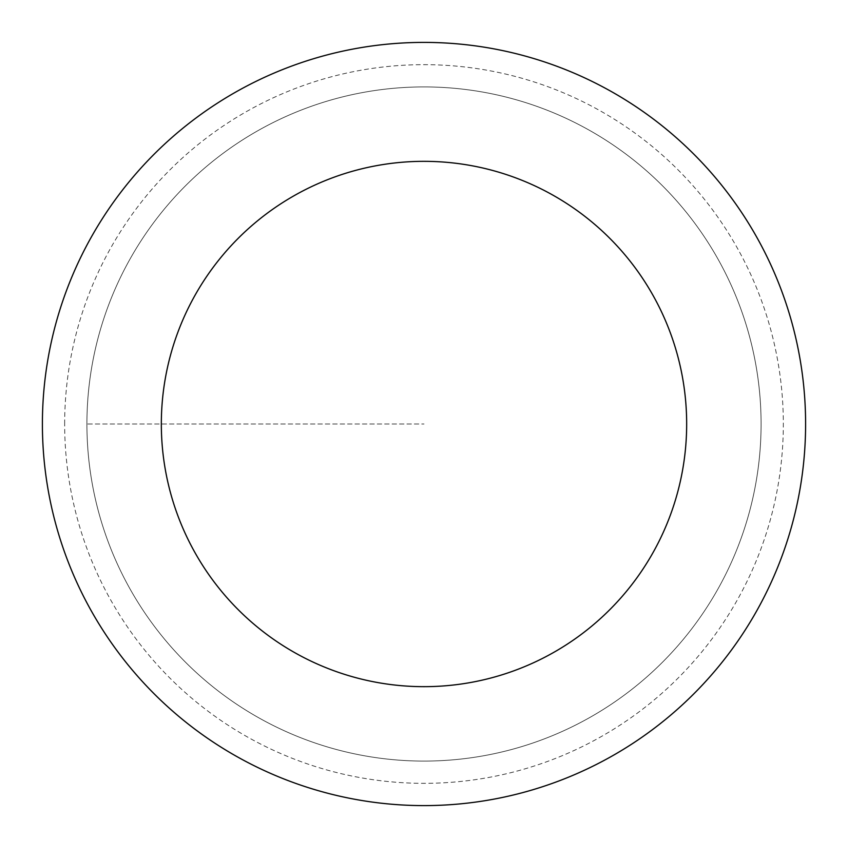 <?xml version="1.0" encoding="UTF-8"?>
<svg xmlns="http://www.w3.org/2000/svg" width="848" height="848" viewBox="0 0 848 848"><rect width="100%" height="100%" fill="white"/><g stroke="black" fill="none" stroke-linecap="round" stroke-linejoin="round"><path stroke-width="0.64" stroke-dasharray="4.24 3.18" d="M86.92 424A337.08 337.08 0 0 0 592.54 715.924A337.08 337.08 0 0 0 592.54 132.076A337.08 337.08 0 0 0 86.92 424A337.08 337.08 0 0 1 592.54 132.076A337.08 337.08 0 0 1 592.54 715.924A337.08 337.08 0 0 1 86.92 424L424 424L86.92 424A337.08 337.08 0 0 1 592.54 132.076A337.08 337.08 0 0 1 592.54 715.924A337.08 337.08 0 0 1 86.92 424M42.4 424A381.6 381.6 0 0 1 614.8 93.524A381.6 381.6 0 0 1 614.8 754.476A381.6 381.6 0 0 1 42.4 424M761.08 424A337.08 337.08 0 0 1 255.46 715.924A337.08 337.08 0 0 1 255.46 132.076A337.08 337.08 0 0 1 761.08 424A337.08 337.08 0 0 0 255.46 132.076A337.08 337.08 0 0 0 255.46 715.924A337.08 337.08 0 0 0 761.08 424M64.66 424A359.34 359.34 0 0 1 603.67 112.805A359.34 359.34 0 0 1 603.67 735.195A359.34 359.34 0 0 1 64.66 424"/><path stroke-width="1.27" d="M161.332 424A262.668 262.668 0 0 1 555.334 196.524A262.668 262.668 0 0 1 555.334 651.476A262.668 262.668 0 0 1 161.332 424M42.4 424A381.6 381.6 0 0 1 614.8 93.524A381.6 381.6 0 0 1 614.8 754.476A381.6 381.6 0 0 1 42.4 424"/></g></svg>
